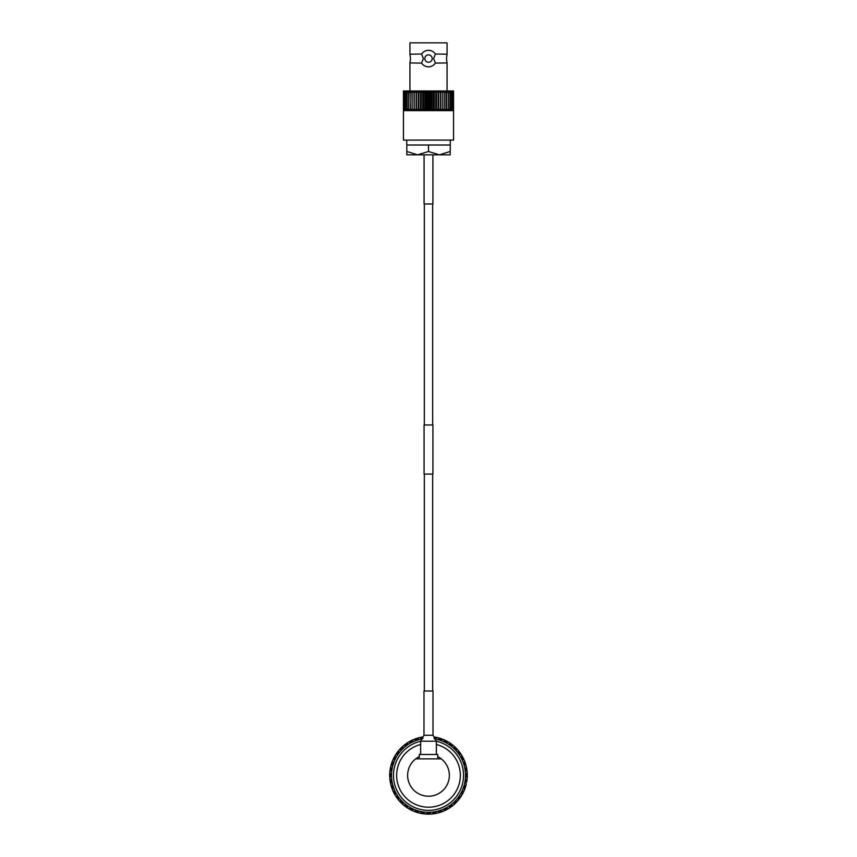 <?xml version="1.0" encoding="UTF-8"?>
<svg xmlns="http://www.w3.org/2000/svg" width="857" height="857" viewBox="0 0 857 857"><rect width="100%" height="100%" fill="white"/><g stroke="black" fill="none" stroke-linecap="round" stroke-linejoin="round"><path stroke-width="1.29" d="M424.322 203.955L424.322 424.976M424.322 474.092L424.322 691.021M432.678 203.955L432.678 424.976M432.678 474.092L432.678 691.021M428.5 424.976L432.924 424.976L432.924 474.092L424.076 474.092L424.076 424.976L428.5 424.976M424.076 154.838L424.076 203.955L432.924 203.955L432.924 154.838M422.908 52.491A8.249 8.249 0 0 0 421.612 54.023L409.935 54.205L410.524 58.565L409.935 62.925L421.612 63.107A8.249 8.249 0 0 0 435.388 63.107C433.749 65.475 431.457 66.717 428.5 66.814C425.543 66.717 423.24 65.475 421.612 63.107M421.612 54.205L423.412 58.565L421.612 62.925M435.388 63.107L447.065 62.925L446.476 58.565L447.065 54.205L435.388 54.023A8.249 8.249 0 0 0 432.442 51.324M435.388 62.925L433.588 58.565L435.388 54.205M428.5 54.88A3.685 3.685 0 0 0 424.815 58.565A3.685 3.685 0 0 0 428.5 62.25A3.685 3.685 0 0 0 432.185 58.565A3.685 3.685 0 0 0 428.5 54.88M421.612 54.023C423.251 51.656 425.543 50.413 428.5 50.317A8.249 8.249 0 0 0 426.465 50.574M453.546 110.628L453.546 110.039L451.95 110.628L453.546 109.235L452.871 110.628L453.546 110.628L453.546 140.098L403.454 140.098L403.454 110.039L404.129 110.628L403.454 109.235L405.05 110.628L403.454 110.628M450.193 145.015L428.5 145.015L428.5 151.475L439.352 154.838L450.193 151.475L450.311 140.098M447.065 54.205L447.065 42.85L409.935 42.85L409.935 54.205M430.546 50.574A8.249 8.249 0 0 0 428.5 50.317C431.457 50.424 433.76 51.656 435.388 54.023M428.5 110.628L427.332 110.628L428.361 108.668L429.668 110.628L428.5 110.628M428.639 92.952L427.332 90.981L453.546 90.981L453.546 91.581L452.871 90.981L453.546 92.385L451.95 90.981L453.214 92.952L453.214 108.668L451.95 110.628L429.668 110.628L430.878 108.668L430.878 92.952L429.668 90.981L428.639 92.952L428.639 108.668M428.361 108.668L428.361 92.952M406.807 151.475L417.648 154.838L406.807 154.838L406.807 145.015L428.5 145.015M450.193 151.475L450.193 154.838L417.648 154.838L428.5 151.475M403.454 91.913L405.05 90.981L403.454 92.385L403.454 90.981L404.129 90.981L403.454 91.581M405.05 90.981L427.332 90.981L426.122 92.952L426.122 108.668L427.332 110.628L405.05 110.628L403.786 108.668L403.786 92.952L405.05 90.981M403.454 109.235L403.454 92.385M453.546 92.385L453.546 109.235M453.214 92.952L450.846 90.981L451.939 92.952L451.939 108.668L450.846 110.628L453.085 108.668L453.085 92.952M451.939 92.952L449.561 90.981L450.471 92.952L450.471 108.668L449.561 110.628L451.789 108.668L451.789 92.952M450.471 92.952L448.104 90.981L448.832 92.952L448.832 108.668L448.104 110.628L450.3 108.668L450.3 92.952M448.832 92.952L446.486 90.981L446.486 110.628L448.64 108.668L448.64 92.952M447.022 92.952L444.729 90.981L444.729 110.628L446.818 108.668L446.818 92.952M445.062 92.952L442.844 90.981L442.844 110.628L444.847 108.668L444.847 92.952M442.973 92.952L440.841 90.981L440.841 110.628L442.748 108.668L442.748 92.952M440.766 92.952L438.73 90.981L438.463 92.952L438.73 110.628L440.53 108.668L440.53 92.952M438.463 92.952L436.545 90.981L436.074 92.952L436.545 110.628L438.206 108.668L438.206 92.952M436.074 92.952L434.295 90.981L433.631 92.952L433.631 108.668L434.295 110.628L435.817 108.668L435.817 92.952M433.631 92.952L431.992 90.981L431.146 92.952L431.146 108.668L431.992 110.628L433.363 108.668L433.363 92.952M426.122 92.952L425.008 90.981L423.637 92.952L423.637 108.668L425.008 110.628L425.854 108.668L425.854 92.952M423.637 92.952L422.705 90.981L421.183 92.952L421.183 108.668L422.705 110.628L423.369 108.668L423.369 92.952M421.183 92.952L420.455 90.981L418.794 92.952L418.794 108.668L420.455 110.628L420.926 92.952M418.794 92.952L418.27 90.981L416.47 92.952L416.47 108.668L418.27 110.628L418.537 92.952M416.47 92.952L416.159 90.981L414.252 92.952L414.252 108.668L416.159 110.628L416.234 92.952M414.252 92.952L414.156 90.981L412.153 92.952L412.153 108.668L414.156 110.628L414.027 92.952M412.153 92.952L412.271 90.981L410.182 92.952L410.182 108.668L412.271 110.628L411.938 92.952M410.182 92.952L410.514 90.981L408.361 92.952L408.361 108.668L410.514 110.628L409.978 92.952M408.361 92.952L408.896 90.981L406.7 92.952L406.7 108.668L408.896 110.628L408.168 108.668L408.168 92.952M406.7 92.952L407.439 90.981L405.211 92.952L405.211 108.668L407.439 110.628L406.529 108.668L406.529 92.952M405.211 92.952L406.154 90.981L403.915 92.952L403.915 108.668L406.154 110.628L405.061 108.668L405.061 92.952M406.807 145.015L406.689 140.098M416.159 90.981L416.159 110.628M418.27 90.981L418.27 110.628M420.455 90.981L420.455 110.628M422.705 90.981L422.705 110.628M425.008 90.981L425.008 110.628M427.332 90.981L427.332 110.628M429.668 90.981L429.668 110.628M431.992 90.981L431.992 110.628M434.295 90.981L434.295 110.628M436.545 90.981L436.545 110.628M438.73 90.981L438.73 110.628M440.841 90.981L440.841 110.628M419.244 758.874L419.244 754.481L437.756 754.481L437.756 758.874M420.637 741.23A35.008 35.008 0 0 0 428.5 810.358A35.008 35.008 0 0 0 436.363 741.23M435.624 739.066A36.969 36.969 0 0 1 428.5 812.318L427.986 814.15L426.497 814.096L428.5 814.15M436.363 744.487A31.848 31.848 0 0 1 428.5 807.198A31.848 31.848 0 0 1 420.637 744.487M419.244 756.645A20.868 20.868 0 0 0 415.699 758.874L441.301 758.874A20.868 20.868 0 0 0 437.756 756.645M398.676 799.677L395.977 796.507L397.412 798.563A38.801 38.801 0 0 1 396.812 797.738L396.148 796.196M395.42 795.617L394.413 793.893M394.841 794.643L394.445 793.936M395.238 794.707L393.695 792.511A38.801 38.801 0 0 0 394.166 793.421L395.559 792.136L393.695 792.511M393.438 791.975L393.095 791.225M393.459 792.018L392.656 790.197M392.26 789.201L391.97 788.419M390.771 784.401L390.353 782.452M390.878 783.48L390.256 781.927A38.801 38.801 0 0 1 390.096 780.909L390.203 779.238M390.256 781.927L391.981 781.134L390.096 780.909M401.065 802.784L399.683 801.338L401.065 802.784M396.47 797.256L396.009 796.56M392.613 789.265L391.756 787.819A38.801 38.801 0 0 1 391.445 786.855L391.285 785.173M391.756 787.819L393.342 786.769L391.445 786.855M407.653 807.701L405.286 806.437A38.801 38.801 0 0 0 406.111 807.037L406.764 805.259L405.286 806.437M398.998 800.545L397.734 798.992L398.998 800.545M398.269 799.677L397.787 799.067M400.294 801.991L399.726 801.381M393.288 790.872L394.166 793.421M412.967 810.561L410.428 809.683A38.801 38.801 0 0 0 411.339 810.154L411.714 808.29L410.428 809.683M403.304 804.852L404.858 806.116L403.304 804.852M402.447 804.102L401.879 803.577M404.815 806.083L404.161 805.569M397.412 798.563L398.591 797.074L396.812 797.738M418.666 812.565L416.02 812.093A38.801 38.801 0 0 0 416.995 812.404L417.07 810.508L416.02 812.093M408.221 808.43L409.957 809.437L408.221 808.43M407.268 807.83L406.625 807.401M409.914 809.404L409.185 808.997M402.844 804.037L401.43 803.148A38.801 38.801 0 0 1 400.701 802.42L399.801 800.995M401.43 803.148L402.362 801.488L400.701 802.42M424.611 813.636L421.923 813.593A38.801 38.801 0 0 0 422.94 813.754L422.715 811.868L421.923 813.593M413.652 811.193L411.821 810.379L413.652 811.193M412.613 810.743L411.906 810.422M415.463 811.9L414.692 811.611M419.437 813.079L421.398 813.497L419.437 813.079M418.345 812.8L417.595 812.586M421.344 813.486L420.53 813.325M436.642 812.972L434.06 813.754A38.801 38.801 0 0 0 435.077 813.593L434.285 811.868L434.06 813.754M425.458 814.032L423.465 813.818L425.458 814.032M424.333 813.925L423.562 813.839M427.397 814.139L426.572 814.107M442.426 811.225L440.005 812.404A38.801 38.801 0 0 0 440.98 812.093L439.93 810.508L440.005 812.404M431.542 814.032L433.535 813.818L431.542 814.032M430.418 814.107L429.636 814.129M433.481 813.829L432.656 813.925M447.868 808.612L445.661 810.154A38.801 38.801 0 0 0 446.572 809.683L445.286 808.29L445.661 810.154M437.563 813.079L435.602 813.497L437.563 813.079M436.449 813.325L435.688 813.475M439.437 812.575L438.634 812.8M430.653 813.775L429.014 814.15A38.801 38.801 0 0 1 427.986 814.15M429.014 814.15L428.5 812.318L431.103 814.064A38.801 38.801 0 0 0 431.982 813.989L434.285 811.868L437.134 813.175A38.801 38.801 0 0 0 437.981 812.972L439.93 810.508L442.94 811.365A38.801 38.801 0 0 0 443.755 811.022L445.286 808.29L448.393 808.654A38.801 38.801 0 0 0 449.143 808.205L450.236 805.259L450.889 807.037L449.657 807.872L451.307 806.737M443.348 811.193L445.179 810.379L443.348 811.193M442.298 811.611L441.569 811.879M445.126 810.411L444.376 810.754M457.199 800.995L455.57 803.148A38.801 38.801 0 0 0 456.299 802.42L454.638 801.488L455.57 803.148M448.779 808.43L447.043 809.437L448.779 808.43M447.804 809.008L447.118 809.394M450.407 807.369L449.721 807.84M460.852 796.196L459.588 798.563A38.801 38.801 0 0 0 460.188 797.738L458.409 797.074L459.588 798.563M453.696 804.852L452.142 806.116L453.696 804.852M452.828 805.58L452.217 806.051M455.153 803.555L454.542 804.112M463.712 790.872L462.834 793.421A38.801 38.801 0 0 0 463.305 792.511L461.441 792.136L462.834 793.421M458.002 800.545L459.266 798.992L458.002 800.545M457.252 801.402L456.727 801.97M459.234 799.035L458.72 799.688M452.828 805.173L451.714 806.437A38.801 38.801 0 0 1 450.889 807.037M451.714 806.437L450.236 805.259L453.364 805.141A38.801 38.801 0 0 0 454.028 804.562L454.638 801.488L457.713 800.877A38.801 38.801 0 0 0 458.291 800.213L458.409 797.074L461.355 795.992A38.801 38.801 0 0 0 461.816 795.242L461.441 792.136L464.183 790.604A38.801 38.801 0 0 0 464.515 789.79L463.658 786.769L465.244 787.819L464.74 789.222L465.972 785.419L465.405 787.337M461.58 795.617L460.498 797.299L461.58 795.617M460.98 796.582L460.552 797.224M462.555 793.936L462.148 794.664M466.797 779.238L466.744 781.927A38.801 38.801 0 0 0 466.904 780.909L465.019 781.134L466.744 781.927M464.344 790.197L465.062 788.333L464.344 790.197M463.905 791.236L463.573 791.943M465.051 788.376L464.762 789.158M466.926 773.196L467.301 775.864A38.801 38.801 0 0 0 467.301 774.835L465.469 775.349L467.301 775.864M466.229 784.401L465.715 786.34L466.229 784.401M465.951 785.505L465.737 786.255M466.122 767.208L466.904 769.779A38.801 38.801 0 0 0 466.744 768.772L465.019 769.565L466.904 769.779M467.183 778.392L466.979 780.384L467.183 778.392M467.076 779.516L466.99 780.288M467.29 776.453L467.258 777.278M465.715 785.173L465.555 786.855A38.801 38.801 0 0 1 465.244 787.819M465.555 786.855L463.658 786.769L466.122 784.83A38.801 38.801 0 0 0 466.326 783.984L465.019 781.134L467.151 778.831A38.801 38.801 0 0 0 467.215 777.952L465.469 775.349L467.215 772.746A38.801 38.801 0 0 0 467.151 771.868L465.019 769.565L466.326 766.715A38.801 38.801 0 0 0 466.122 765.869L463.658 763.919L465.555 763.844L465.972 765.269L464.74 761.477L465.405 763.362M467.183 772.307L466.979 770.314L467.183 772.307M467.258 773.432L467.29 774.203M466.979 770.368L467.076 771.193M461.762 755.981L463.305 758.188A38.801 38.801 0 0 0 462.834 757.277L461.441 758.563L463.305 758.188M466.229 766.287L466.647 768.247L466.229 766.287M466.476 767.39L466.626 768.151M465.726 764.412L465.951 765.205M458.324 751.021L460.188 752.96A38.801 38.801 0 0 0 459.588 752.125L458.409 753.614L460.188 752.96M464.344 760.502L463.541 758.67L464.344 760.502M464.762 761.552L465.03 762.28M463.562 758.724L463.905 759.473M454.156 746.651L456.299 748.279A38.801 38.801 0 0 0 455.57 747.55L454.638 749.2L456.299 748.279M461.58 755.071L462.587 756.806L461.58 755.071M462.159 756.045L462.544 756.72M460.53 753.442L460.991 754.128M464.387 761.423L465.244 762.869A38.801 38.801 0 0 1 465.555 763.844M465.244 762.869L463.658 763.919L464.515 760.909A38.801 38.801 0 0 0 464.183 760.095L461.441 758.563L461.816 755.446A38.801 38.801 0 0 0 461.355 754.696L458.409 753.614L458.291 750.486A38.801 38.801 0 0 0 457.713 749.811L454.638 749.2L454.028 746.126A38.801 38.801 0 0 0 453.364 745.558L450.236 745.44L451.714 744.262L452.892 745.172L449.657 742.826L451.307 743.962M458.002 750.143L459.266 751.696L458.002 750.143M458.731 751.021L459.213 751.632M456.706 748.697L457.274 749.307M444.033 740.127L446.572 741.005A38.801 38.801 0 0 0 445.661 740.544L445.286 742.408L446.572 741.005M453.696 745.847L452.142 744.583L453.696 745.847M454.553 746.586L455.121 747.122M452.185 744.615L452.839 745.129M438.334 738.134L440.98 738.605A38.801 38.801 0 0 0 440.005 738.295L439.93 740.191L440.98 738.605M448.779 742.269L447.043 741.262L448.779 742.269M449.732 742.869L450.375 743.298M447.086 741.294L447.815 741.691M434.06 736.945L435.077 737.106A38.801 38.801 0 0 0 434.06 736.945L434.285 738.83L435.077 737.106M443.348 739.495L445.179 740.309L443.348 739.495M444.387 739.945L445.094 740.277M441.537 738.798L442.308 739.088M449.347 742.998L450.889 743.662A38.801 38.801 0 0 1 451.714 744.262M450.889 743.662L450.236 745.44L449.143 742.494A38.801 38.801 0 0 0 448.393 742.033L445.286 742.408L443.755 739.666A38.801 38.801 0 0 0 442.94 739.334L439.93 740.191L437.981 737.727A38.801 38.801 0 0 0 437.134 737.513L434.285 738.83M437.563 737.62L435.602 737.202L437.563 737.62M438.655 737.898L439.405 738.113M435.656 737.213L436.47 737.374M420.358 737.727L422.94 736.945A38.801 38.801 0 0 0 421.923 737.106L422.715 738.83L422.94 736.945M414.574 739.462L416.995 738.295A38.801 38.801 0 0 0 416.02 738.605L417.07 740.191L416.995 738.295M409.132 742.087L411.339 740.544A38.801 38.801 0 0 0 410.428 741.005L411.714 742.408L411.339 740.544M419.437 737.62L421.398 737.202L419.437 737.62M420.551 737.374L421.312 737.224M417.563 738.123L418.366 737.898M404.172 745.526L406.111 743.662A38.801 38.801 0 0 0 405.286 744.262L406.764 745.44L406.111 743.662M413.652 739.495L411.821 740.309L413.652 739.495M414.702 739.077L415.431 738.809M411.874 740.287L412.624 739.945M399.801 749.693L401.43 747.55A38.801 38.801 0 0 0 400.701 748.279L402.362 749.2L401.43 747.55M408.221 742.269L409.957 741.262L408.221 742.269M409.196 741.691L409.882 741.305M406.593 743.319L407.279 742.858M396.148 754.503L397.412 752.125A38.801 38.801 0 0 0 396.812 752.96L398.591 753.614L397.412 752.125M403.304 745.847L404.858 744.583L403.304 745.847M404.172 745.119L404.783 744.637M401.847 747.143L402.458 746.576M393.288 759.816L394.166 757.277A38.801 38.801 0 0 0 393.695 758.188L395.559 758.563L394.166 757.277M398.998 750.143L397.734 751.696L398.998 750.143M399.748 749.297L400.273 748.729M397.766 751.664L398.28 751.011M391.285 765.515L391.756 762.869A38.801 38.801 0 0 0 391.445 763.844L393.342 763.919L391.756 762.869M394.413 756.806L394.852 756.035M396.02 754.117L396.448 753.474M392.656 760.502L393.459 758.67L392.656 760.502M393.095 759.463L393.427 758.756M391.949 762.312L392.238 761.53M390.203 771.461L390.096 769.779A38.801 38.801 0 0 1 390.256 768.772L390.878 767.208M390.771 766.287L390.353 768.247M391.049 765.194L391.263 764.444M389.817 772.307L390.021 770.314M389.71 774.246L389.742 773.421M390.074 777.503L389.699 774.835A38.801 38.801 0 0 0 389.699 775.864L391.531 775.349L389.785 777.952A38.801 38.801 0 0 0 389.849 778.831L391.981 781.134L390.674 783.984A38.801 38.801 0 0 0 390.878 784.83L393.342 786.769L392.485 789.79A38.801 38.801 0 0 0 392.817 790.604L395.559 792.136L395.184 795.242A38.801 38.801 0 0 0 395.645 795.992L398.591 797.074L398.709 800.213A38.801 38.801 0 0 0 399.287 800.877L402.362 801.488L402.972 804.562A38.801 38.801 0 0 0 403.636 805.141L406.764 805.259L407.857 808.205A38.801 38.801 0 0 0 408.607 808.654L411.714 808.29L413.245 811.022A38.801 38.801 0 0 0 414.06 811.365L417.07 810.508L419.019 812.972A38.801 38.801 0 0 0 419.866 813.175L422.715 811.868L425.018 813.989A38.801 38.801 0 0 0 425.897 814.064L428.5 812.318A36.969 36.969 0 0 1 421.376 739.066M390.171 781.423L389.914 779.442M390.096 769.779L391.981 769.565L390.256 768.772M389.817 778.392L390.021 780.384L389.817 778.392M390.021 780.331L389.924 779.506M392.26 789.222L391.595 787.337M395.559 758.563L392.817 760.095A38.801 38.801 0 0 0 392.485 760.909L393.342 763.919A36.969 36.969 0 0 1 395.559 758.563L395.184 755.446A38.801 38.801 0 0 1 395.645 754.696L398.591 753.614L398.709 750.486A38.801 38.801 0 0 1 399.287 749.811L402.362 749.2L402.972 746.126A38.801 38.801 0 0 1 403.636 745.558L406.764 745.44L407.857 742.494A38.801 38.801 0 0 1 408.607 742.033L411.714 742.408L413.245 739.666A38.801 38.801 0 0 1 414.06 739.334L417.07 740.191L419.019 737.727A38.801 38.801 0 0 1 419.866 737.513L422.715 738.83M389.699 774.835L391.531 775.349L389.785 772.746A38.801 38.801 0 0 1 389.849 771.868L391.981 769.565L390.674 766.715A38.801 38.801 0 0 1 390.878 765.869L393.342 763.919M389.753 777.342L389.699 775.864M391.274 786.287L391.049 785.483M441.301 758.874A20.868 20.868 0 0 1 443.851 789.479A20.868 20.868 0 0 1 413.149 789.479A20.868 20.868 0 0 1 415.699 758.874M420.637 754.481L420.637 741.219L423.979 735.231L423.979 691.021L433.021 691.021L433.021 735.231L436.363 741.219L436.363 754.481M423.979 735.231L433.021 735.231M420.637 741.219L436.363 741.219M447.065 62.925L447.065 90.981M409.935 62.925L409.935 90.981"/></g></svg>
